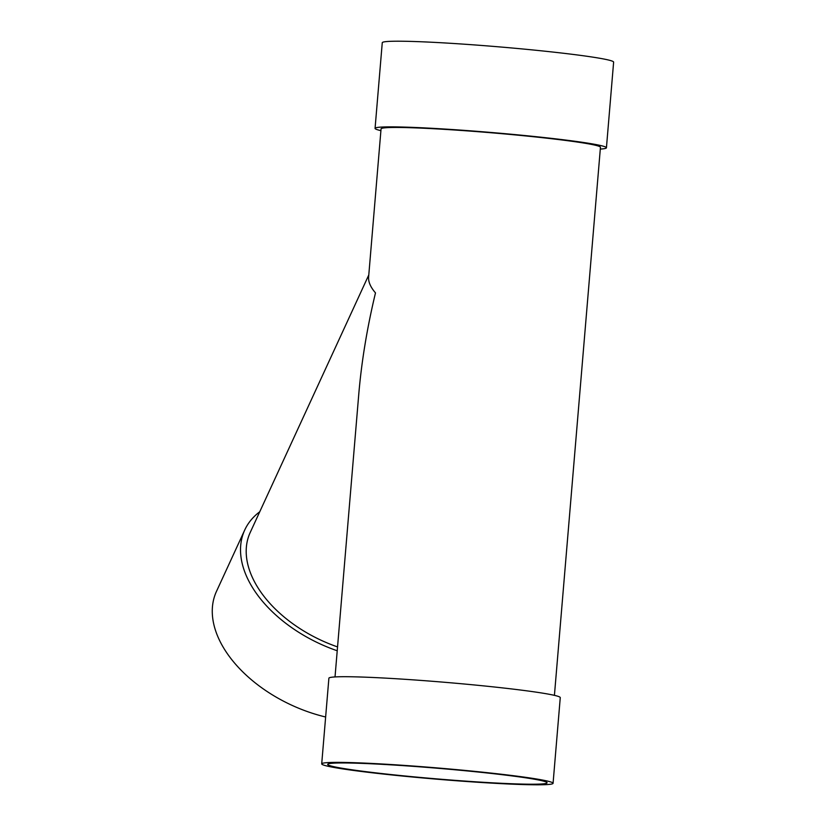 <?xml version="1.0" encoding="UTF-8"?>
<svg xmlns="http://www.w3.org/2000/svg" width="826" height="826" viewBox="0 0 826 826"><rect width="100%" height="100%" fill="white"/><g stroke="black" fill="none" stroke-linecap="round" stroke-linejoin="round"><path stroke-width="1.24" d="M259.736 511.779A116.094 71.924 24.7 0 0 244.733 530.013A116.094 71.924 24.7 0 0 337.225 650.764M368.788 274.955L250.195 532.522A110.085 68.197 24.7 0 0 337.555 646.913M538.758 784.122A110.085 5.338 4.8 0 1 415.798 777.029A110.085 5.338 4.8 0 1 327.685 764.38A110.085 5.338 4.8 0 1 437.832 768.273A110.085 5.338 4.8 0 1 547.08 782.8A110.085 5.338 4.8 0 1 538.758 784.122M544.293 784.7A116.094 5.627 4.8 0 1 414.621 777.214A116.094 5.627 4.8 0 1 321.706 763.874A116.094 5.627 4.8 0 1 437.852 767.984A116.094 5.627 4.8 0 1 553.069 783.306A116.094 5.627 4.8 0 1 544.293 784.7M244.733 530.013L216.484 591.375A116.094 71.924 24.7 0 0 325.64 716.999M554.422 695.358L600.45 147.296A110.085 5.338 4.8 0 0 491.191 132.769A110.085 5.338 4.8 0 0 381.054 128.877L368.613 277.051C368.241 281.862 370.533 287.149 375.489 292.9C367.126 327.715 361.551 361.509 358.763 394.291L335.026 676.928M380.9 130.653A116.094 5.627 4.8 0 1 375.066 128.371A116.094 5.627 4.8 0 1 491.222 132.48A116.094 5.627 4.8 0 1 606.429 147.802A116.094 5.627 4.8 0 1 600.295 149.072M375.066 128.371L382.262 42.704A116.094 5.627 4.8 0 1 498.419 46.814A116.094 5.627 4.8 0 1 613.625 62.136L606.429 147.802M321.706 763.874L328.893 678.208A116.094 5.627 4.8 0 1 445.049 682.317A116.094 5.627 4.8 0 1 560.265 697.64L553.069 783.306"/></g></svg>
